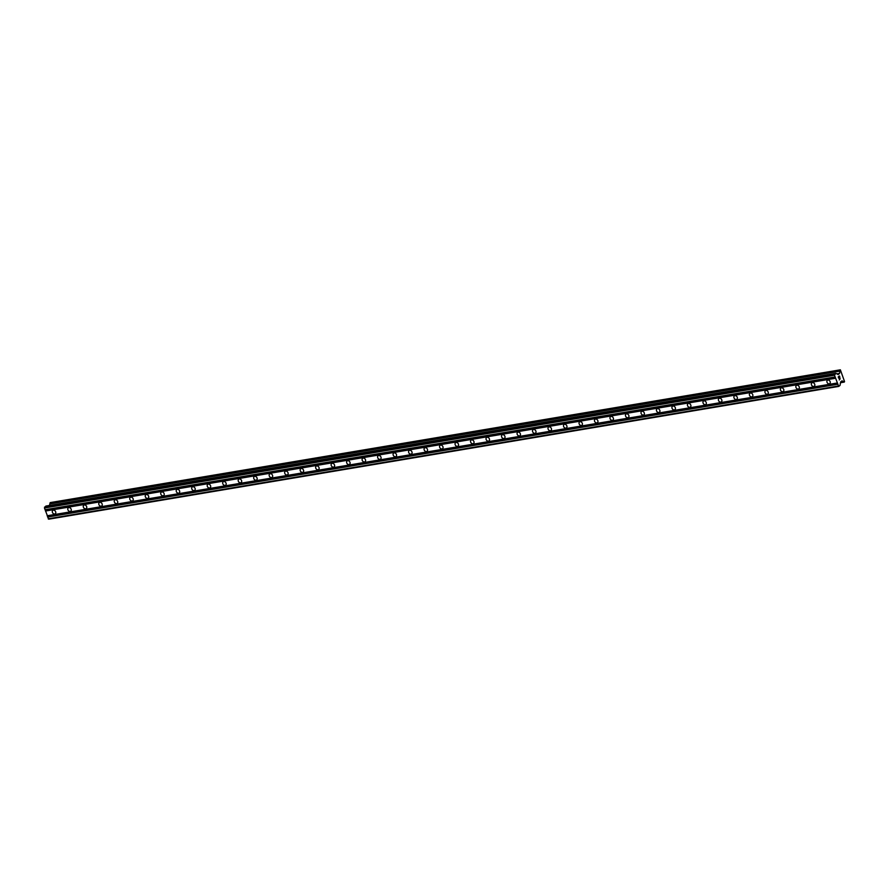 <?xml version="1.0" encoding="UTF-8"?>
<svg xmlns="http://www.w3.org/2000/svg" width="889" height="889" viewBox="0 0 889 889"><rect width="100%" height="100%" fill="white"/><g stroke="black" fill="none" stroke-linecap="round" stroke-linejoin="round"><path stroke-width="1.33" d="M829.248 383.881A2.122 1.689 51.9 0 1 827.915 380.003A2.122 1.689 51.9 0 1 829.248 383.881M813.757 386.493A2.122 1.689 51.9 0 1 812.424 382.603A2.122 1.689 51.9 0 1 813.757 386.493M798.266 389.093A2.122 1.689 51.9 0 1 796.933 385.204A2.122 1.689 51.9 0 1 798.266 389.093M782.776 391.693A2.122 1.689 51.9 0 1 781.442 387.804A2.122 1.689 51.9 0 1 782.776 391.693M767.285 394.294A2.122 1.689 51.9 0 1 765.951 390.415A2.122 1.689 51.9 0 1 767.285 394.294M751.794 396.905A2.122 1.689 51.9 0 1 750.46 393.016A2.122 1.689 51.9 0 1 751.794 396.905M736.303 399.505A2.122 1.689 51.9 0 1 734.97 395.616A2.122 1.689 51.9 0 1 736.303 399.505M720.812 402.106A2.122 1.689 51.9 0 1 719.479 398.216A2.122 1.689 51.9 0 1 720.812 402.106M705.321 404.706A2.122 1.689 51.9 0 1 703.988 400.828A2.122 1.689 51.9 0 1 705.321 404.706M689.831 407.318A2.122 1.689 51.9 0 1 688.497 403.428A2.122 1.689 51.9 0 1 689.831 407.318M674.34 409.918A2.122 1.689 51.9 0 1 673.006 406.029A2.122 1.689 51.9 0 1 674.34 409.918M658.849 412.518A2.122 1.689 51.9 0 1 657.516 408.629A2.122 1.689 51.9 0 1 658.849 412.518M643.358 415.119A2.122 1.689 51.9 0 1 642.025 411.24A2.122 1.689 51.9 0 1 643.358 415.119M627.867 417.73A2.122 1.689 51.9 0 1 626.534 413.841A2.122 1.689 51.9 0 1 627.867 417.73M612.377 420.33A2.122 1.689 51.9 0 1 611.043 416.441A2.122 1.689 51.9 0 1 612.377 420.33M596.886 422.931A2.122 1.689 51.9 0 1 595.552 419.041A2.122 1.689 51.9 0 1 596.886 422.931M581.395 425.531A2.122 1.689 51.9 0 1 580.061 421.653A2.122 1.689 51.9 0 1 581.395 425.531M565.904 428.142A2.122 1.689 51.9 0 1 564.571 424.253A2.122 1.689 51.9 0 1 565.904 428.142M550.413 430.743A2.122 1.689 51.9 0 1 549.08 426.853A2.122 1.689 51.9 0 1 550.413 430.743M534.922 433.343A2.122 1.689 51.9 0 1 533.589 429.454A2.122 1.689 51.9 0 1 534.922 433.343M519.432 435.943A2.122 1.689 51.9 0 1 518.098 432.065A2.122 1.689 51.9 0 1 519.432 435.943M503.941 438.555A2.122 1.689 51.9 0 1 502.607 434.665A2.122 1.689 51.9 0 1 503.941 438.555M488.45 441.155A2.122 1.689 51.9 0 1 487.116 437.266A2.122 1.689 51.9 0 1 488.45 441.155M472.959 443.755A2.122 1.689 51.9 0 1 471.626 439.866A2.122 1.689 51.9 0 1 472.959 443.755M457.468 446.356A2.122 1.689 51.9 0 1 456.135 442.466A2.122 1.689 51.9 0 1 457.468 446.356M441.977 448.967A2.122 1.689 51.9 0 1 440.644 445.078A2.122 1.689 51.9 0 1 441.977 448.967M426.487 451.568A2.122 1.689 51.9 0 1 425.153 447.678A2.122 1.689 51.9 0 1 426.487 451.568M410.996 454.168A2.122 1.689 51.9 0 1 409.662 450.279A2.122 1.689 51.9 0 1 410.996 454.168M395.505 456.768A2.122 1.689 51.9 0 1 394.171 452.879A2.122 1.689 51.9 0 1 395.505 456.768M380.014 459.38A2.122 1.689 51.9 0 1 378.681 455.49A2.122 1.689 51.9 0 1 380.014 459.38M364.523 461.98A2.122 1.689 51.9 0 1 363.19 458.091A2.122 1.689 51.9 0 1 364.523 461.98M349.033 464.58A2.122 1.689 51.9 0 1 347.699 460.691A2.122 1.689 51.9 0 1 349.033 464.58M333.542 467.181A2.122 1.689 51.9 0 1 332.208 463.291A2.122 1.689 51.9 0 1 333.542 467.181M318.051 469.792A2.122 1.689 51.9 0 1 316.717 465.903A2.122 1.689 51.9 0 1 318.051 469.792M302.56 472.392A2.122 1.689 51.9 0 1 301.227 468.503A2.122 1.689 51.9 0 1 302.56 472.392M287.069 474.993A2.122 1.689 51.9 0 1 285.736 471.103A2.122 1.689 51.9 0 1 287.069 474.993M271.578 477.593A2.122 1.689 51.9 0 1 270.245 473.704A2.122 1.689 51.9 0 1 271.578 477.593M256.088 480.204A2.122 1.689 51.9 0 1 254.754 476.315A2.122 1.689 51.9 0 1 256.088 480.204M240.597 482.805A2.122 1.689 51.9 0 1 239.263 478.915A2.122 1.689 51.9 0 1 240.597 482.805M225.106 485.405A2.122 1.689 51.9 0 1 223.772 481.516A2.122 1.689 51.9 0 1 225.106 485.405M209.615 488.005A2.122 1.689 51.9 0 1 208.282 484.116A2.122 1.689 51.9 0 1 209.615 488.005M194.124 490.617A2.122 1.689 51.9 0 1 192.791 486.728A2.122 1.689 51.9 0 1 194.124 490.617M178.633 493.217A2.122 1.689 51.9 0 1 177.3 489.328A2.122 1.689 51.9 0 1 178.633 493.217M163.143 495.818A2.122 1.689 51.9 0 1 161.809 491.928A2.122 1.689 51.9 0 1 163.143 495.818M147.652 498.418A2.122 1.689 51.9 0 1 146.318 494.528A2.122 1.689 51.9 0 1 147.652 498.418M132.161 501.029A2.122 1.689 51.9 0 1 130.827 497.14A2.122 1.689 51.9 0 1 132.161 501.029M116.67 503.63A2.122 1.689 51.9 0 1 115.337 499.74A2.122 1.689 51.9 0 1 116.67 503.63M101.179 506.23A2.122 1.689 51.9 0 1 99.846 502.341A2.122 1.689 51.9 0 1 101.179 506.23M85.688 508.83A2.122 1.689 51.9 0 1 84.355 504.941A2.122 1.689 51.9 0 1 85.688 508.83M70.198 511.442A2.122 1.689 51.9 0 1 68.864 507.552A2.122 1.689 51.9 0 1 70.198 511.442M54.707 514.042A2.122 1.689 51.9 0 1 53.384 510.153A2.122 1.689 51.9 0 1 54.707 514.042M838.727 386.426L48.706 519.187L44.45 507.997L45.839 506.085L835.893 373.313L838.083 374.591L839.494 373.502L840.361 369.813L844.55 381.592L844.239 382.114L842.039 380.836L840.627 381.926L840.016 385.426L838.727 386.426L834.482 375.236L835.871 373.324L45.884 506.074M49.606 505.441L49.795 503.919L839.816 371.158M839.838 371.102L49.795 503.919M49.973 503.819L50.051 502.852L840.072 370.091M840.338 369.824L50.051 502.852M839.416 376.169L838.927 376.558L839.405 376.169L839.827 377.392L839.405 376.169M838.927 376.558L839.149 377.214L838.916 376.558M839.072 377.28L838.838 376.614L839.072 377.28M838.36 377.003L838.771 378.214L838.349 377.003M838.683 378.281L838.216 376.903L839.438 375.947L839.916 377.325L839.438 375.947M840.194 378.781L839.272 379.97L840.049 378.592M839.26 379.97L840.183 378.781M840.361 369.813L50.34 502.574M45.528 510.719L835.549 377.958M45.483 511.019L835.516 378.269M45.228 509.853L835.249 377.092M45.039 509.73L835.071 376.969M44.45 507.997L834.482 375.236M44.561 507.086L834.593 374.325M48.15 518.798L838.171 386.037M47.562 517.076L837.582 384.315M47.595 516.765L837.627 384.015M47.295 515.909L837.327 383.148M47.117 515.776L837.138 383.015M837.06 373.913L839.494 373.502M836.927 373.813L839.549 373.38M49.984 503.763L840.016 371.002M50.084 502.763L840.116 370.002M840.494 382.737L844.183 382.092M840.55 382.281L843.461 381.792M49.851 503.841L839.872 371.08M840.55 382.303L843.505 381.803"/></g></svg>
